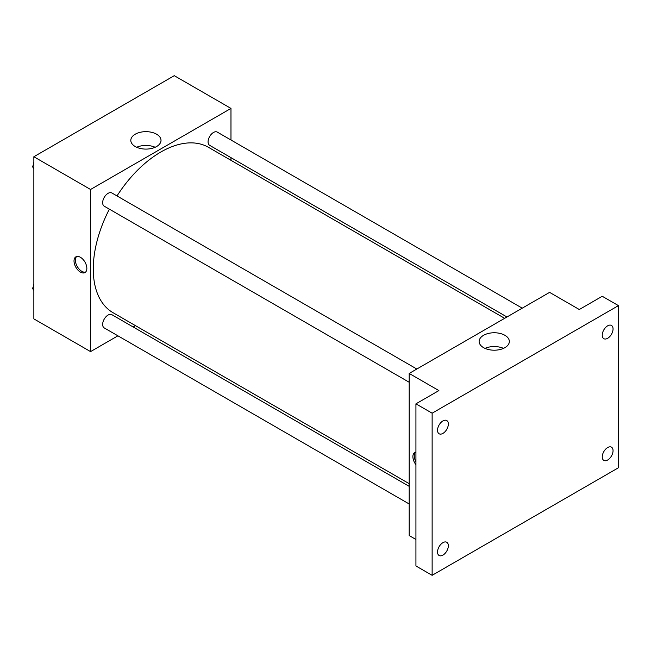<?xml version="1.0" encoding="UTF-8"?>
<svg xmlns="http://www.w3.org/2000/svg" width="651" height="651" viewBox="0 0 651 651"><rect width="100%" height="100%" fill="white"/><g stroke="black" fill="none" stroke-linecap="round" stroke-linejoin="round"><path stroke-width="0.98" d="M117.921 335.818L90.562 351.613L33.86 318.876L33.86 156.745L174.265 75.679L230.975 108.416L230.975 140.006M135.506 325.663L133.195 326.997M109.368 209.158A95.469 55.115 120 0 0 93.264 268.985A95.469 55.115 120 0 0 113.03 312.692L409.186 483.669M504.647 318.323L208.499 147.338A95.469 55.115 120 0 0 117.001 195.927M230.975 157.64L230.975 160.309M90.562 351.613L90.562 189.482L230.975 108.416M522.24 308.167L217.296 132.104A7.641 4.411 120 0 0 211.404 134.155A7.641 4.411 120 0 0 208.076 141.837A7.641 4.411 120 0 0 209.655 145.336L506.966 316.988M409.186 486.346L111.874 314.693A7.641 4.411 120 0 0 105.991 316.736A7.641 4.411 120 0 0 102.655 324.426A7.641 4.411 120 0 0 104.241 327.925L409.186 503.98M409.186 382.259L104.241 206.196A7.641 4.411 -60 0 1 104.241 197.375A7.641 4.411 -60 0 1 111.874 192.973L416.819 369.027M90.562 189.482L33.86 156.745M135.237 146.54A15.103 8.723 180 0 1 130.81 140.372A15.103 8.723 180 0 1 145.914 131.657A15.103 8.723 180 0 1 161.017 140.372A15.103 8.723 180 0 1 151.699 148.428A15.103 8.723 180 0 1 135.237 146.54M86.852 268.407A9.073 5.232 60 0 1 84.972 272.557A9.073 5.232 60 0 1 75.898 267.317A9.073 5.232 60 0 1 75.898 256.844A9.073 5.232 60 0 1 82.889 259.277A9.073 5.232 60 0 1 86.852 268.407M85.598 272.077A9.073 5.232 60 0 1 77.266 266.536A9.073 5.232 60 0 1 76.631 256.543M136.669 147.272A15.103 8.723 180 0 1 155.158 147.272M415.932 539.467L409.186 535.57L409.186 373.438L549.599 292.372L579.3 309.518L602.248 296.27L618.45 305.62L618.45 467.752L432.134 575.321L415.932 565.971L415.932 403.84L438.888 390.584L409.186 373.438M432.134 575.321L432.134 413.19L415.932 403.84M432.134 413.19L618.45 305.62M483.563 347.642A15.103 8.723 180 0 1 479.136 341.482A15.103 8.723 180 0 1 494.239 332.759A15.103 8.723 180 0 1 509.342 341.482A15.103 8.723 180 0 1 500.025 349.538A15.103 8.723 180 0 1 483.563 347.642M415.932 464.7A9.073 5.232 60 0 1 414.777 452.494A9.073 5.232 60 0 1 415.932 452.103M415.932 461.819A9.073 5.232 60 0 1 415.509 452.193M484.995 348.375A15.103 8.723 180 0 1 503.483 348.375M607.652 338.3A7.641 4.411 -60 0 1 603.827 338.675A7.641 4.411 -60 0 1 602.663 332.555A7.641 4.411 -60 0 1 607.652 325.825A7.641 4.411 -60 0 1 611.468 325.451A7.641 4.411 -60 0 1 612.64 331.571A7.641 4.411 -60 0 1 607.652 338.3M442.94 433.395A7.641 4.411 -60 0 1 439.116 433.769A7.641 4.411 -60 0 1 437.944 427.65A7.641 4.411 -60 0 1 442.94 420.92A7.641 4.411 -60 0 1 446.757 420.546A7.641 4.411 -60 0 1 447.929 426.665A7.641 4.411 -60 0 1 442.94 433.395M442.94 555.116A7.641 4.411 -60 0 1 439.116 555.498A7.641 4.411 -60 0 1 437.944 549.379A7.641 4.411 -60 0 1 442.94 542.649A7.641 4.411 -60 0 1 446.757 542.267A7.641 4.411 -60 0 1 447.929 548.386A7.641 4.411 -60 0 1 442.94 555.116M607.652 460.021A7.641 4.411 -60 0 1 603.827 460.403A7.641 4.411 -60 0 1 602.663 454.284A7.641 4.411 -60 0 1 607.652 447.554A7.641 4.411 -60 0 1 611.468 447.172A7.641 4.411 -60 0 1 612.64 453.291A7.641 4.411 -60 0 1 607.652 460.021M33.86 168.65L32.55 166.786L33.86 163.417M37.197 154.816L46.636 149.364M33.86 167.543L32.55 166.786M33.86 162.034A7.641 4.411 120 0 0 33.803 162.945A7.641 4.411 120 0 0 33.828 163.499M142.61 93.956L152.049 88.503M33.86 290.37L32.55 288.515L33.86 285.146M33.86 289.272L32.55 288.515M33.86 283.763A7.641 4.411 120 0 0 33.803 284.674A7.641 4.411 120 0 0 33.828 285.228"/></g></svg>
